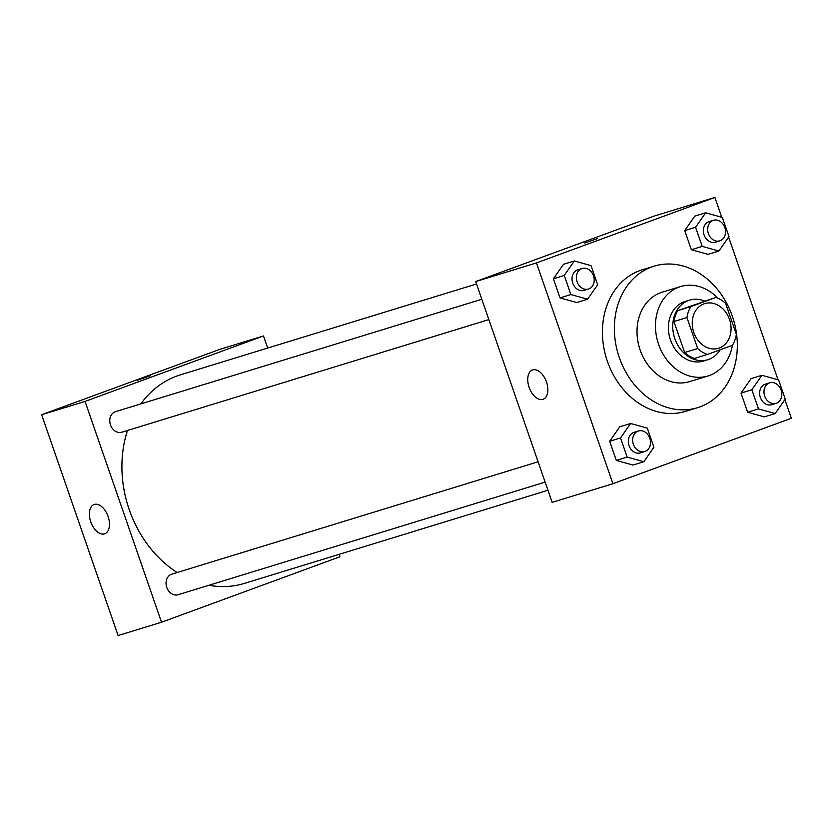<?xml version="1.0" encoding="UTF-8"?>
<svg xmlns="http://www.w3.org/2000/svg" width="833" height="833" viewBox="0 0 833 833"><rect width="100%" height="100%" fill="white"/><g stroke="black" fill="none" stroke-linecap="round" stroke-linejoin="round"><path stroke-width="1.25" d="M704 303.858A23.376 18.992 -107.1 0 1 704.791 303.587A23.376 18.992 -107.1 0 1 729.812 320.361A23.376 18.992 -107.1 0 1 718.504 348.288A23.376 18.992 -107.1 0 1 693.639 332.003A23.376 18.992 -107.1 0 1 704 303.858M686.954 317.54L697.679 348.527A30.165 24.521 -107.1 0 0 707.415 354.452L732.446 345.268A30.165 24.521 -107.1 0 0 736.341 334.335L725.616 303.358A30.165 24.521 -107.1 0 0 715.88 297.423L690.849 306.606A30.165 24.521 -107.1 0 0 686.954 317.54L673.928 321.538L684.664 352.515L697.679 348.527M715.88 297.423L677.823 310.605L690.849 306.606M707.415 354.452L694.389 358.45A30.165 24.521 -107.1 0 1 684.664 352.515M673.928 321.538A30.165 24.521 -107.1 0 1 677.823 310.605M704.322 300.973A31.165 25.334 72.9 0 0 689.485 300.14A31.165 25.334 72.9 0 0 674.407 337.365A31.165 25.334 72.9 0 0 707.769 359.731A31.165 25.334 72.9 0 0 720.201 349.756M707.769 359.731L703.427 361.064A31.165 25.334 -107.1 0 1 670.273 339.343A31.165 25.334 -107.1 0 1 684.091 301.827A31.165 25.334 -107.1 0 1 685.143 301.473L689.485 300.14M717.9 298.214A46.752 37.995 72.9 0 0 680.571 286.573A46.752 37.995 72.9 0 0 657.966 342.415A46.752 37.995 72.9 0 0 707.998 375.964A46.752 37.995 72.9 0 0 732.394 345.289M680.571 286.573L662.12 292.227A46.752 37.995 72.9 0 0 639.515 348.069A46.752 37.995 72.9 0 0 689.547 381.618L707.998 375.964M732.342 316.196A74.022 60.153 72.9 0 0 654.124 266.164A74.022 60.153 72.9 0 0 618.325 354.577A74.022 60.153 72.9 0 0 697.554 407.691A74.022 60.153 72.9 0 0 732.342 316.196M697.554 407.691L685.611 411.356A74.022 60.153 -107.1 0 1 606.882 359.783A74.022 60.153 -107.1 0 1 639.692 270.663A74.022 60.153 -107.1 0 1 642.191 269.819L654.124 266.164M761.935 375.298L751.085 378.63L741.006 393.103L747.628 412.231L764.33 416.875L775.179 413.553L785.248 399.08L778.626 379.952L761.935 375.298L751.866 389.771L758.488 408.899L775.179 413.553M630.602 423.487L619.752 426.819L609.683 441.292L616.305 460.41L632.997 465.064L643.847 461.732L653.926 447.259L647.303 428.141L630.602 423.487L620.533 437.96L627.155 457.078L643.847 461.732M721.753 217.267L714.891 197.452L536.452 262.916L612.921 483.723L791.35 418.26L784.884 399.601M778.032 379.786L728.615 237.082M705.655 212.79L694.805 216.111L684.736 230.585L691.359 249.713L708.05 254.357L718.9 251.035L728.969 236.562L722.346 217.434L705.655 212.79L695.586 227.253L702.209 246.381L718.9 251.035M574.333 260.968L563.483 264.3L553.404 278.774L560.026 297.891L576.717 302.546L587.577 299.214L597.646 284.74L591.024 265.623L574.333 260.968L564.253 275.442L570.876 294.559L587.577 299.214M612.921 483.723L552.154 502.372L475.685 281.564L654.124 216.091L714.891 197.452M475.685 281.564L536.452 262.916M532.693 369.925A15.588 9.069 69.9 0 1 546.396 381.743A15.588 9.069 69.9 0 1 543.158 399.267A15.588 9.069 69.9 0 1 529.278 387.761A15.588 9.069 69.9 0 1 532.422 370.008A15.588 9.069 69.9 0 1 532.693 369.925M584.506 243.069L597.386 238.613M140.85 403.88A109.081 88.652 -107.1 0 1 176.815 376.047A109.081 88.652 -107.1 0 1 180.501 374.808L476.528 283.98M547.958 490.262L244.496 583.381A109.081 88.652 -107.1 0 1 208.948 585.266M177.179 572.521A109.081 88.652 -107.1 0 1 127.491 430.474M481.818 299.266L115.548 411.648A10.756 8.736 72.9 0 0 110.341 424.486A10.756 8.736 72.9 0 0 121.857 432.202L488.856 319.601M545.136 482.109L178.127 594.72A10.756 8.736 -107.1 0 1 166.694 587.234A10.756 8.736 -107.1 0 1 171.463 574.291A10.756 8.736 -107.1 0 1 171.827 574.166L538.097 461.784M339.947 556.767L339.114 554.351L339.947 556.767L161.519 622.23L339.947 556.767M41.65 414.74L220.079 349.277L263.488 335.959L267.674 348.059L263.488 335.959L85.049 401.423L161.519 622.23L118.109 635.548L41.65 414.74L85.049 401.423L161.519 622.23M588.442 289.041L584.11 290.373A10.756 8.736 -107.1 0 1 572.667 282.876A10.756 8.736 -107.1 0 1 577.436 269.934A10.756 8.736 -107.1 0 1 577.8 269.809L582.142 268.476A10.756 8.736 -107.1 0 1 593.648 276.192A10.756 8.736 -107.1 0 1 588.442 289.041A10.756 8.736 -107.1 0 1 577.009 281.544A10.756 8.736 -107.1 0 1 581.778 268.601A10.756 8.736 -107.1 0 1 582.142 268.476M563.483 264.3L553.404 278.774L564.253 275.442M553.404 278.774L560.026 297.891L570.876 294.559M560.026 297.891L576.717 302.546M644.721 451.559L640.379 452.892A10.756 8.736 -107.1 0 1 628.946 445.395A10.756 8.736 -107.1 0 1 633.715 432.452A10.756 8.736 -107.1 0 1 634.069 432.327L638.411 430.994A10.756 8.736 -107.1 0 1 649.927 438.71A10.756 8.736 -107.1 0 1 644.721 451.559A10.756 8.736 -107.1 0 1 633.288 444.062A10.756 8.736 -107.1 0 1 638.047 431.119A10.756 8.736 -107.1 0 1 638.411 430.994M619.752 426.819L609.683 441.292L620.533 437.96M609.683 441.292L616.305 460.41L627.155 457.078M616.305 460.41L632.997 465.064M719.774 240.852L715.432 242.184A10.756 8.736 -107.1 0 1 704 234.698A10.756 8.736 -107.1 0 1 708.758 221.755A10.756 8.736 -107.1 0 1 709.122 221.63L713.465 220.297A10.756 8.736 -107.1 0 1 724.97 228.013A10.756 8.736 -107.1 0 1 719.774 240.852A10.756 8.736 -107.1 0 1 708.331 233.365A10.756 8.736 -107.1 0 1 713.1 220.422A10.756 8.736 -107.1 0 1 713.465 220.297M694.805 216.111L684.736 230.585L695.586 227.253M684.736 230.585L691.359 249.713L702.209 246.381M691.359 249.713L708.05 254.357M776.054 403.37L771.712 404.703A10.756 8.736 -107.1 0 1 760.269 397.216A10.756 8.736 -107.1 0 1 765.038 384.273A10.756 8.736 -107.1 0 1 765.402 384.148L769.744 382.816A10.756 8.736 -107.1 0 1 781.25 390.531A10.756 8.736 -107.1 0 1 776.054 403.37A10.756 8.736 -107.1 0 1 764.611 395.883A10.756 8.736 -107.1 0 1 769.38 382.941A10.756 8.736 -107.1 0 1 769.744 382.816M751.085 378.63L741.006 393.103L751.866 389.771M741.006 393.103L747.628 412.231L758.488 408.899M747.628 412.231L764.33 416.875M149.097 376.11L137.445 380.244L149.097 376.11M150.325 375.777L137.445 380.244M263.488 335.959L85.049 401.423M104.51 533.87A15.588 9.069 69.9 0 1 90.818 522.052A15.588 9.069 69.9 0 1 94.046 504.527A15.588 9.069 69.9 0 1 107.926 516.023A15.588 9.069 69.9 0 1 104.781 533.786A15.588 9.069 69.9 0 1 104.51 533.87"/></g></svg>
